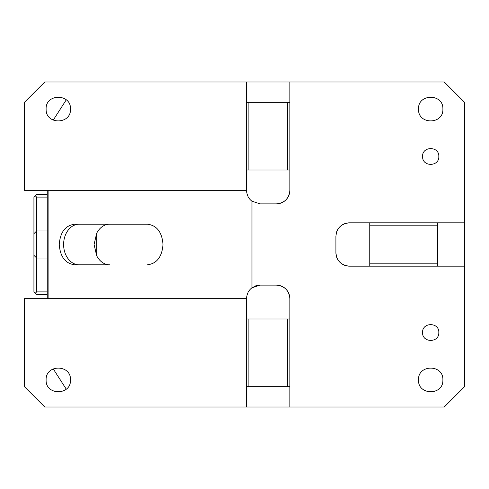 <?xml version="1.0" encoding="UTF-8"?>
<svg xmlns="http://www.w3.org/2000/svg" width="489" height="489" viewBox="0 0 489 489"><rect width="100%" height="100%" fill="white"/><g stroke="black" fill="none" stroke-linecap="round" stroke-linejoin="round"><path stroke-width="0.73" d="M47.268 258.039L36.638 258.039L36.638 230.961L33.93 233.669L33.93 197.104L36.638 194.396L47.268 194.396M47.268 230.961L36.638 230.961L36.638 197.104L47.268 197.104M33.93 255.331L33.93 291.896L35.281 293.247L36.638 291.896L36.638 258.039L33.93 255.331L33.93 233.669M35.281 293.247L36.638 294.604L47.268 294.604M36.638 291.896L47.268 291.896M35.281 195.753L36.638 197.104M147.433 264.812C156.883 263.608 162.067 256.835 162.99 244.5C162.067 232.165 156.883 225.392 147.433 224.188L74.817 224.188C65.367 225.392 60.178 232.165 59.255 244.5C60.178 256.835 65.367 263.608 74.817 264.812L109.634 264.812A20.312 15.562 90 0 1 96.669 255.729L94.077 244.5L96.669 233.271A20.312 15.562 90 0 1 109.634 224.188M289.867 81.999L444.238 81.999L464.55 102.311L464.55 386.689L444.238 407.001L44.762 407.001L24.45 386.689L24.45 298.669L246.529 298.669C246.835 293.816 248.65 290.197 251.976 287.813L251.976 201.187L260.075 203.876L276.322 203.876C284.549 203.076 289.06 198.558 289.867 190.331L289.867 170.019L246.529 170.019L246.529 102.311L289.867 102.311L289.867 81.999L44.762 81.999L24.45 102.311L24.45 190.331L246.529 190.331C246.835 195.184 248.65 198.803 251.976 201.187M66.26 99.854L53.209 120.153M47.268 298.669L47.268 190.331M66.26 389.146L53.209 368.847M48.882 190.331L48.882 298.669M289.867 407.001L289.867 386.689L246.529 386.689L246.529 318.981L289.867 318.981L289.867 298.669C289.06 290.442 284.549 285.931 276.322 285.124L260.075 285.124L251.976 287.813M369.757 266.169L349.446 266.169C341.218 265.362 336.707 260.851 335.906 252.624L335.906 236.376C336.707 228.149 341.224 223.632 349.446 222.831L369.757 222.831L369.757 266.169L464.55 266.169M464.55 222.831L369.757 222.831M442.881 379.916L442.881 380.185C443.297 395.748 417.747 395.467 418.511 379.916C417.753 364.195 443.633 364.189 442.881 379.916M418.511 109.353C418.095 124.915 443.645 124.634 442.881 109.084C443.639 93.362 417.759 93.356 418.511 109.084L418.511 109.353M438.822 332.52L438.816 332.789C438.981 343.113 422.062 342.826 422.569 332.52C422.068 322.037 439.324 322.037 438.822 332.52M422.575 156.749C422.41 167.073 439.33 166.786 438.822 156.48C439.324 145.997 422.068 145.997 422.569 156.48L422.575 156.749M246.529 386.689L246.529 407.001M246.529 318.981L246.529 298.669M46.119 379.916C45.361 364.195 71.241 364.189 70.489 379.916C71.247 395.638 45.367 395.644 46.119 379.916M246.529 190.331L246.529 170.019M246.529 81.999L246.529 102.311M70.489 109.084C71.247 93.362 45.367 93.356 46.119 109.084L46.119 109.353C45.703 124.915 71.253 124.634 70.489 109.084M289.867 102.311L289.867 170.019M276.322 203.876A13.539 13.539 0 0 0 289.653 192.697M247.41 195.129A13.539 13.539 0 0 0 249.268 198.491M260.075 285.124A13.539 13.539 0 0 0 253.999 286.566M249.268 290.509A13.539 13.539 0 0 0 247.41 293.871M289.867 298.669A13.539 13.539 0 0 0 276.322 285.124M289.867 318.981L289.867 386.689M335.906 252.624A13.539 13.539 0 0 0 349.446 266.169M349.446 222.831A13.539 13.539 0 0 0 336.114 234.017M437.466 266.169L437.466 222.831M287.52 102.311L287.52 170.019M287.52 318.981L287.52 386.689M437.466 263.822L369.757 263.822M369.757 225.178L437.466 225.178M248.877 386.689L248.877 318.981M248.877 170.019L248.877 102.311M96.669 255.729L96.669 233.271M79.169 264.812A20.312 15.562 90 0 1 63.613 244.5A20.312 15.562 90 0 1 79.163 224.188"/></g></svg>
